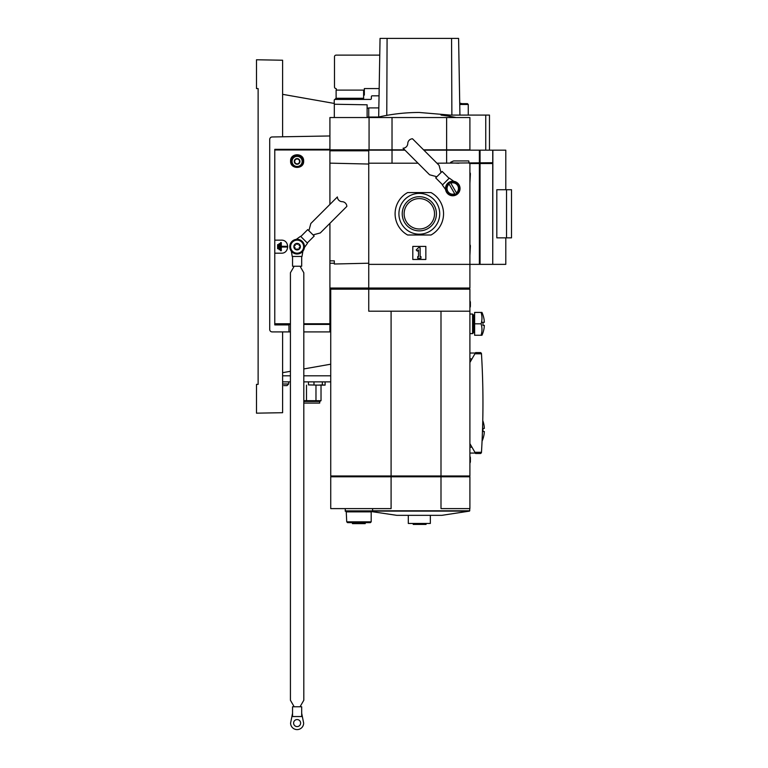 <?xml version="1.0" encoding="UTF-8"?>
<svg xmlns="http://www.w3.org/2000/svg" width="768" height="768" viewBox="0 0 768 768"><rect width="100%" height="100%" fill="white"/><g stroke="black" fill="none" stroke-linecap="round" stroke-linejoin="round"><path stroke-width="1.15" d="M372.586 508.608L372.586 510.893L345.091 510.893L345.581 511.382L372.336 511.382L372.586 510.893M440.995 476.794L440.995 508.608L469.901 508.608L469.901 476.794L391.094 476.794L391.094 508.608L330.73 508.608L330.73 476.794L391.094 476.794M371.309 511.555L396.768 515.338L441.878 515.338L469.478 511.114L372.624 511.114M372.653 511.258L372.029 511.354M436.944 163.21L492.739 162.72L492.739 150.163L446.621 150.163L446.621 163.21M469.901 163.21L469.901 264.365L368.746 264.365L368.746 288.029L469.901 288.029L469.901 264.365L479.386 264.365L479.386 163.536L469.901 163.536M479.386 163.536L492.739 163.536L492.739 264.365L492.864 150.163L505.795 150.163L505.795 189.725M479.386 264.365L492.739 264.365M329.914 288.029L368.746 288.029M329.914 150.816L368.746 150.816L368.746 163.21L418.022 163.21M368.746 150.816L368.746 150.163L404.966 150.163M423.562 149.837L469.901 149.837L469.901 117.533L329.914 117.533L329.914 204.413M392.026 163.21L392.026 150.163M423.888 150.163L446.621 150.163M329.914 149.837L369.072 149.837L369.072 117.533M369.072 149.837L392.026 149.837L392.026 117.533M392.026 149.837L404.64 149.837M446.621 149.837L446.621 117.533M456.125 117.533A183.043 183.043 0 0 0 441.014 115.085L489.475 115.085L489.475 150.163M376.435 117.533A184.368 184.368 0 0 1 419.318 112.474L450.24 115.085M485.75 150.163L485.75 115.085M391.094 475.978L330.73 475.978L330.73 289.171L368.746 289.171L368.746 311.194L469.901 311.194L469.901 475.978L391.094 475.978L391.094 311.194M469.901 311.194L469.901 289.171L368.746 289.171M469.085 289.171L469.085 288.029M369.562 289.171L369.562 288.029M331.546 289.171L331.546 288.029M440.995 311.194L440.995 475.978M331.613 476.794L331.613 475.978M469.574 476.794L469.574 475.978M445.766 476.794L445.766 475.978M392.88 476.794L392.88 475.978M479.875 162.72L479.875 163.536M430.339 515.338L430.339 523.459L408.307 523.459L408.307 515.338M426.058 523.459L426.058 524.438L413.222 524.438L413.27 523.459M346.723 511.872L371.194 511.872L371.194 521.827L346.723 521.827L346.234 511.382M371.194 521.827L370.378 522.643L347.539 522.643L346.723 521.827M365.242 523.622L365.242 522.643L365.222 523.622L352.426 523.622L352.426 522.643M469.085 163.21L468.758 160.925L454.099 160.925A2.448 2.448 0 0 0 453.072 161.155L450.653 162.288L450.653 162.883L458.803 163.21M470.39 173.654L469.91 183.13L469.91 172.339L470.39 173.654M470.39 245.77L469.91 255.245L469.91 244.454L470.39 245.77M368.746 263.213L334.32 264.01L334.32 260.861L329.914 260.861M329.914 163.142L368.746 164.045M334.32 149.837L334.32 150.816L334.32 149.837M282.605 94.33L334.32 103.45L334.32 117.533L334.32 104.237L367.114 104.803L367.114 117.533M367.114 149.837L367.114 150.816M282.605 136.79L282.605 60.23L256.493 59.77L256.493 88.57L258.125 88.57L258.125 384.365L256.493 384.365L256.493 413.165L282.605 412.704L282.605 331.91L272.16 331.91A2.448 2.448 0 0 1 269.712 329.462L269.712 139.421A2.448 2.448 0 0 1 272.112 136.973L329.914 135.965M282.605 372.682L290.429 371.299M303.811 368.947L330.73 364.195M330.73 331.91L303.811 331.91M290.429 331.91L282.605 331.91M290.592 161.088C290.131 169.488 304.118 169.478 303.648 161.078C304.109 152.707 290.141 152.698 290.592 161.088M329.914 149.347L274.771 149.347L274.771 240.144L281.299 240.144C289.718 239.76 289.709 253.584 281.299 253.19L274.771 253.19L274.771 324.902L288.96 324.902M329.914 223.334L329.914 324.413L303.811 324.413M274.771 240.144L274.771 253.19M297.955 249.37A1.142 1.142 0 0 0 296.294 249.37A0.653 0.653 0 0 1 295.488 249.494A3.264 3.264 0 0 1 293.856 246.662A0.653 0.653 0 0 0 294.355 247.296A1.142 1.142 0 0 1 295.19 248.736A0.653 0.653 0 0 0 295.488 249.494A3.264 3.264 0 0 0 298.752 249.494A0.653 0.653 0 0 0 299.05 248.736A1.142 1.142 0 0 1 299.885 247.296A0.653 0.653 0 0 0 299.885 246.029A1.142 1.142 0 0 1 299.05 244.589A0.653 0.653 0 0 0 297.955 243.955A1.142 1.142 0 0 1 296.294 243.955A0.653 0.653 0 0 0 295.19 244.589A1.142 1.142 0 0 1 294.355 246.029A0.653 0.653 0 0 0 293.856 246.662A3.264 3.264 0 0 1 298.752 243.84A3.264 3.264 0 0 1 298.752 249.494A0.653 0.653 0 0 1 297.955 249.37M290.429 324.413L274.771 324.413M291.984 157.066L291.984 157.066A6.528 6.528 0 0 1 292.483 156.499M301.757 156.499A6.528 6.528 0 0 1 302.352 157.19M290.592 246.662A6.528 6.528 0 0 1 300.384 241.018A6.528 6.528 0 0 1 300.384 252.317A6.528 6.528 0 0 1 290.592 246.662M290.102 246.662A7.018 7.018 0 0 1 300.624 240.586A7.018 7.018 0 0 1 300.624 252.739A7.018 7.018 0 0 1 290.102 246.662M289.776 246.662A7.344 7.344 0 0 1 300.787 240.307A7.344 7.344 0 0 1 300.787 253.027A7.344 7.344 0 0 1 289.776 246.662M281.299 242.582L280.56 242.582L280.56 250.742L281.299 250.742L281.299 247.037L286.618 247.037L286.618 246.298L281.299 246.298L281.299 242.582M279.83 243.648L279.091 243.648L279.091 249.686L279.83 249.686L279.83 243.648M278.362 244.627L277.622 244.627L277.622 248.707L278.362 248.707L278.362 244.627M329.914 263.222L334.32 263.222M304.406 247.536L307.507 243.206L300.816 236.515L307.738 229.594L314.198 236.054L307.277 242.976M300.586 236.285L296.256 239.376M308.765 230.621A4.896 4.896 0 0 0 309.226 229.478L310.829 223.498L337.382 196.944A4.896 4.896 0 0 0 342.115 201.677A4.896 4.896 0 0 1 346.848 206.4L320.294 232.954L314.304 234.557A4.896 4.896 0 0 0 313.171 235.027M292.55 706.762L301.69 706.762L301.69 716.544L292.55 716.544L292.55 706.762M300.24 266.246A4.896 4.896 0 0 0 300.71 267.379L303.811 272.746L303.811 700.262L300.71 705.619A4.896 4.896 0 0 0 300.24 706.762M294.01 706.762A4.896 4.896 0 0 0 293.53 705.619L290.429 700.262L290.429 272.746L293.53 267.379A4.896 4.896 0 0 0 294.01 266.246M291.35 251.203L292.224 256.454L301.69 256.454L301.69 266.246L292.55 266.246L292.55 256.454M302.016 256.454L302.89 251.203M292.55 713.28L290.592 723.072A6.528 6.528 0 0 0 297.12 729.6A6.528 6.528 0 0 0 303.648 723.072L301.69 713.28M300.624 723.072A3.504 3.504 0 0 0 295.363 720.038A3.504 3.504 0 0 0 295.363 726.115A3.504 3.504 0 0 0 300.624 723.072M299.568 162.835L297.12 164.246L294.672 162.835L294.672 160.003L297.12 158.592L299.568 160.003L299.568 162.835A2.822 2.822 0 0 1 294.672 162.835A2.822 2.822 0 0 1 297.12 158.592A2.822 2.822 0 0 1 299.568 162.835L299.568 160.003L297.12 158.592L294.672 160.003L294.672 162.835L295.901 163.536A2.448 2.448 0 0 1 295.901 159.302A2.448 2.448 0 0 1 299.568 161.414A2.448 2.448 0 0 1 298.349 163.536L299.568 162.835M297.12 156.365A5.059 5.059 0 0 1 301.498 163.949A5.059 5.059 0 0 1 292.742 163.949A5.059 5.059 0 0 1 297.12 156.365M297.12 155.712A5.712 5.712 0 0 1 302.064 164.275A5.712 5.712 0 0 1 292.176 164.275A5.712 5.712 0 0 1 297.12 155.712M298.349 163.536A2.448 2.448 0 0 1 295.901 163.536L297.12 164.246L298.349 163.536M469.901 307.738A8.122 8.122 0 0 0 470.39 306.422L470.39 302.093A8.122 8.122 0 0 0 469.901 300.778M469.901 463.229A8.122 8.122 0 0 0 470.39 461.914L470.39 457.574A8.122 8.122 0 0 0 469.901 456.259M481.44 452.746L480.624 453.514L481.469 452.294A815.77 815.77 0 0 0 481.469 353.798L480.624 352.589L475.613 352.589L469.901 362.477M469.901 443.626L475.613 453.514L480.624 453.514M481.469 452.294L474.912 452.294M481.469 353.798L474.912 353.798M481.44 353.347L480.624 352.589M484.176 320.266L484.176 320.266A27.638 24.403 180 0 1 484.282 321.466A27.696 27.696 180 0 1 484.339 322.291L482.938 322.291A26.304 26.304 0 0 1 482.938 325.382L484.339 325.382A27.696 27.696 0 0 1 484.282 326.208A27.638 24.403 0 0 1 484.176 327.408L484.176 327.408M484.128 319.824A27.734 27.734 0 0 0 481.958 312.413L481.085 312.413A25.277 21.888 180 0 1 481.085 323.837A25.277 21.888 0 0 1 481.085 335.261L481.958 335.261A27.734 27.734 0 0 0 484.128 327.85M482.141 322.291L484.339 322.291M481.085 335.261L474.634 335.261L474.634 312.413L481.085 312.413M474.634 332.621L473.597 332.621L473.597 315.053L472.589 314.045L469.901 314.045M473.597 332.621L472.589 333.629L472.589 314.045M472.589 333.629L469.901 333.629M474.634 323.837L481.085 323.837M484.176 426.394L484.176 426.394A27.638 24.403 180 0 1 484.282 427.594A27.696 27.696 180 0 1 484.339 428.419L482.938 428.419A26.304 26.304 0 0 1 482.938 431.52L484.339 431.52A27.696 27.696 0 0 1 484.282 432.336A27.638 24.403 0 0 1 484.176 433.536L484.176 433.536M482.554 428.419L484.339 428.419M368.746 264.365L368.746 163.21M425.846 246.422L412.8 246.422L412.8 259.469L425.846 259.469L425.846 246.422M431.03 234.998A24.23 24.23 0 0 0 431.03 192.576L407.616 192.576A24.23 24.23 0 0 0 407.616 234.998L431.03 234.998M409.469 195.936A20.39 20.39 0 0 0 422.736 233.894A20.39 20.39 0 0 0 439.718 213.792A20.39 20.39 0 0 0 409.469 195.936M436.416 213.792A17.098 17.098 0 0 0 410.774 198.989A17.098 17.098 0 0 0 410.774 228.595A17.098 17.098 0 0 0 436.416 213.792M420.95 256.618L420.134 256.618L420.134 247.642L418.502 247.642L416.198 249.955L417.35 251.107L418.502 249.955L418.502 256.618L417.696 256.618L417.696 258.25L420.95 258.25L420.95 256.618M434.525 213.792A15.197 15.197 0 0 0 411.725 200.63A15.197 15.197 0 0 0 411.725 226.954A15.197 15.197 0 0 0 434.525 213.792M445.834 188.506A6.931 6.931 0 0 1 456.24 182.496A6.931 6.931 0 0 1 456.24 194.506A6.931 6.931 0 0 1 445.834 188.506M459.36 188.506L456.067 182.794L459.36 188.506L457.718 191.357L459.36 188.506M446.179 188.506L449.472 194.208L446.179 188.506L447.821 185.645L446.179 188.506M445.507 188.506A7.258 7.258 0 0 1 456.403 182.218A7.258 7.258 0 0 1 456.403 194.794A7.258 7.258 0 0 1 445.507 188.506M447.821 185.645A5.712 5.712 0 0 1 449.107 184.118L454.934 194.208L452.765 194.208A5.712 5.712 0 0 1 447.821 185.645L449.472 182.794L450.806 183.139A5.712 5.712 0 0 1 456.432 192.883L450.605 182.794L456.067 182.794M457.718 191.357L456.067 194.208L454.733 193.862A5.712 5.712 0 0 1 452.765 194.208L449.472 194.208M453.782 181.315L449.309 178.118L442.618 184.81L435.696 177.888L442.157 171.427L449.078 178.349M442.387 185.04L445.584 189.514M436.723 176.861A4.896 4.896 0 0 0 435.581 176.39L429.6 174.787L403.046 148.234A4.896 4.896 0 0 0 407.779 143.51A4.896 4.896 0 0 1 412.502 138.778L439.056 165.331L440.659 171.312A4.896 4.896 0 0 0 441.13 172.454M308.477 381.869L308.477 384.912L318.163 385.133L308.477 384.912M313.987 381.869L313.987 384.912M322.349 381.869L322.349 384.912L325.104 385.133L318.163 385.133L322.349 384.912M325.104 381.869L325.104 384.912M306.49 385.133L306.49 400.694L303.811 400.694M282.605 375.802L290.429 375.802M303.811 375.802L330.73 375.802M329.914 331.91L329.914 324.413M451.872 115.085L451.565 38.4L380.054 38.4L378.682 117.005L379.046 95.827L372.173 95.827A0.816 0.816 0 0 0 371.357 96.643L371.357 98.602A0.816 0.816 0 0 1 370.541 99.418L335.05 99.418A0.816 0.816 0 0 0 334.234 100.234L334.234 103.44M378.797 110.419L378.778 111.245M378.739 113.693L378.72 114.528M387.082 38.4L386.774 115.363M451.565 38.4L458.592 38.4L459.936 115.085M378.835 107.904L368.746 107.904L368.746 117.12L367.114 117.12M330 149.837L330 150.326M367.114 108.144L368.746 108.144M329.914 150.326L334.32 150.326M367.114 150.326L368.746 150.326M288.96 324.413L288.96 331.91M282.605 381.869L290.429 381.869M303.811 381.869L330.73 381.869M288.634 381.869L288.634 383.99L287.002 385.622L283.824 385.622M285.898 385.622L284.803 385.622M321.024 385.133L321.024 400.694L306.49 400.694M315.974 385.133L315.974 400.694M321.024 400.694L319.718 401.453L303.811 401.453M319.718 401.453L319.718 403.085L303.811 403.085M362.803 98.275L363.619 99.082L335.203 99.082L336.115 98.275L336.115 90.115L363.61 90.115L363.61 98.928A0.816 0.816 0 0 0 362.803 98.275L336.019 98.275L335.194 99.418M363.61 95.098L364.339 95.098L364.339 88.57L379.181 88.57M379.757 55.123L336.115 55.123A1.632 1.632 0 0 0 334.483 56.755L334.483 86.938A1.632 1.632 0 0 0 336.115 88.57L336.605 90.115M506.525 237.859L496.819 237.859L496.819 189.725L506.525 189.725L506.525 237.859L511.507 237.859L511.507 189.725L506.525 189.725M492.864 264.365L505.795 264.365L505.795 237.859M459.734 103.642L467.453 103.661L468.269 104.477L459.744 104.477M258.125 88.57L258.125 92.486M258.125 132.95L258.125 333.216M258.125 380.122L258.125 384.365M269.712 329.462A2.448 2.448 0 0 0 272.16 331.91M272.112 136.973A2.448 2.448 0 0 0 269.712 139.421M469.738 508.608L469.738 510.787L372.586 510.787M479.386 162.72L479.386 150.163M480.058 264.365L480.058 163.536M480.058 162.72L480.058 150.163M329.914 323.779L303.811 323.779M290.429 323.779L274.771 323.779M329.914 149.971L274.771 149.971M471.955 358.915L469.901 358.915M471.955 447.178L469.901 447.178M287.002 385.622L288.634 383.99L282.605 383.99M492.336 162.72L492.336 163.536M413.222 524.438L413.222 523.459M371.194 511.872L371.683 511.382L371.194 511.872M345.091 508.608L345.581 511.382M475.344 353.04L469.901 353.04M475.344 453.053L469.901 453.053M474.634 315.053L473.597 315.053M482.064 441.158A27.734 27.734 0 0 0 484.128 433.978M484.128 425.952A27.734 27.734 0 0 0 482.765 420.528M368.746 117.043L378.538 117.043M461.981 103.642A184.368 184.368 0 0 0 459.725 103.114M468.269 104.477L468.269 115.085"/></g></svg>
